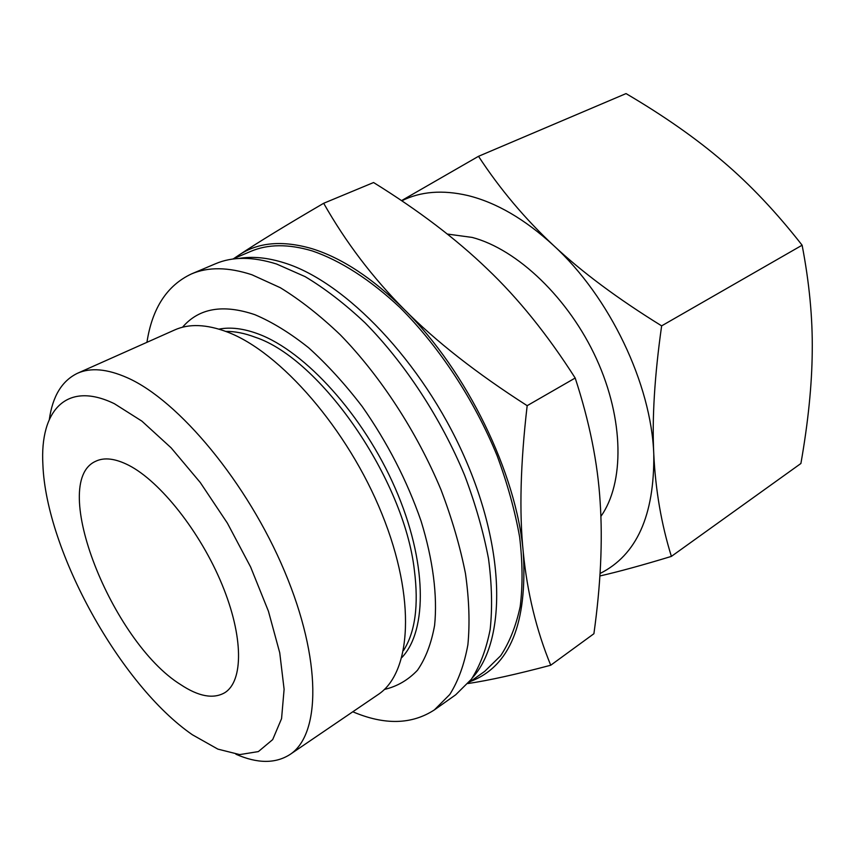 <?xml version="1.0" encoding="UTF-8"?>
<svg xmlns="http://www.w3.org/2000/svg" width="855" height="855" viewBox="0 0 855 855"><rect width="100%" height="100%" fill="white"/><g stroke="black" fill="none" stroke-linecap="round" stroke-linejoin="round"><path stroke-width="1.28" d="M238.791 258.477C252.46 256.115 267.733 257.612 284.608 262.966C345.495 281.861 422.349 361.804 464.147 456.324C506.128 550.866 505.978 641.09 472.409 677.791M232.624 259.086L250.697 251.413C267.946 244.017 288.445 243.857 312.203 250.91C340.108 260.412 370.268 279.617 399.926 307.501C439.16 346.574 474.322 400.012 497.108 455.715C507.421 483.577 514.924 510.649 519.616 536.94C522.64 562.312 522.832 585.504 520.203 606.505C516.046 625.946 509.527 642.361 500.635 655.774L484.689 671.389L468.658 682.717M146.942 342.31C152.169 308.238 167.014 285.431 191.477 273.921L215.513 263.757C232.507 256.489 252.845 256.575 276.56 264.013L305.107 276.625C324.964 288.52 344.96 303.92 365.074 322.827C404.928 363.225 440.998 418.287 464.693 475.476C475.455 504.055 483.396 531.778 488.504 558.646C491.924 584.553 492.469 608.172 490.161 629.494C486.303 649.202 480.04 665.778 471.372 679.244L455.683 694.805L434.383 709.896C411.725 724.645 384.526 725.264 352.794 711.777M191.477 273.921C208.193 266.771 228.328 267.049 251.904 274.754L280.333 287.718C300.158 299.902 320.155 315.602 340.322 334.839C380.336 375.933 416.759 431.764 440.924 489.584C451.921 518.472 460.108 546.452 465.473 573.545C469.149 599.633 469.951 623.38 467.888 644.777C464.276 664.517 458.237 681.093 449.773 694.495L434.383 709.896M182.521 327.23C198.905 308.121 223.016 303.942 254.854 314.672C272.2 322.014 290.134 333.044 308.666 347.793C327.209 364.529 345.078 384.13 362.264 406.595C387.486 442.644 407.076 480.767 421.045 520.984C433.09 560.046 437.589 596.063 434.607 625.336C431.337 643.505 425.619 658.489 417.454 670.267C408.102 680.088 397.073 686.49 384.344 689.461M218.966 329.132C230.529 326.877 243.654 328.502 258.349 333.984C305.342 351.384 363.557 415.402 395.299 488.419C427.179 561.457 427.692 630.349 401.903 657.474M49.344 419.388C52.625 396.154 61.998 380.796 77.431 373.304L174.719 329.934C188.998 323.521 206.461 324.195 227.12 331.932C280.205 351.747 347.889 429.253 382.014 514.122C416.385 599.034 411.373 673.003 377.942 694.677L289.866 754.58C275.363 763.761 257.376 763.643 235.895 754.217M77.431 373.304C90.566 367.394 107.153 368.858 127.192 377.696C178.684 400.3 247.565 482.957 284.619 571.439C321.908 659.964 320.711 734.776 289.866 754.58M114.367 403.699L141.877 421.12L171.118 447.828L200.273 482.519L227.387 523.132L250.622 567.004L268.427 611.207L279.745 652.814L284.106 689.28L281.562 718.638L272.692 739.596L258.37 751.588L239.699 754.602L217.865 749.119L192.407 734.776C120.523 685.293 46.127 550.994 42.889 464.618C39.768 410.624 66.359 380.422 114.367 403.699M600.894 516.377C624.481 483.139 624.214 419.623 596.534 358.982C568.917 298.352 517.467 249.35 472.184 237.423L447.304 234.046M467.952 683.54C488.932 680.42 516.516 674.317 550.727 665.233C536.427 630.402 527.279 592.761 523.271 552.319C519.167 512.198 520.46 463.325 527.172 405.676C476.641 373.304 435.665 341.231 404.276 309.467C372.609 277.619 345.741 242.221 323.671 203.276C285.912 225.325 257.654 242.606 238.919 255.111C258.06 242.286 282.364 240.127 311.84 248.634C341.701 257.857 372.513 278.132 404.276 309.467C466.809 371.07 516.57 473.488 523.271 552.319C527.503 623.445 509.879 666.505 470.389 681.488M401.775 200.807C420.532 191.435 442.548 189.671 467.835 195.528C496.295 202.539 524.831 219.147 553.431 245.353C524.927 218.741 499.951 189.062 478.511 156.305L401.529 200.636M180.576 684.556C112.058 642.094 48.361 482.231 95.664 461.283C104.289 457.104 115.372 458.472 128.913 465.377C160.323 481.515 200.401 532.056 221.979 584.382C243.675 636.74 243.515 681.371 224.641 692.774C213.237 699.24 198.542 696.504 180.576 684.556M599.889 575.971C618.945 571.621 642.778 565.091 671.389 556.391C661.385 524.211 655.518 490.161 653.786 454.24C651.959 418.576 654.577 375.783 661.642 325.862C617.791 298.748 581.721 271.911 553.431 245.353C609.743 296.845 651.318 384.141 653.786 454.24C654.524 515.458 636.612 555.205 600.05 573.491M478.511 156.305L626.042 93.59C663.769 115.778 696.13 138.446 723.127 161.606C750.166 184.562 776.5 212.425 802.118 245.203C809.332 282.716 812.699 318.146 812.239 351.49C811.94 384.953 808.157 422.285 800.9 463.496L671.389 556.391M661.642 325.862L802.118 245.203M234.58 258.253L238.919 255.111L233.661 258.638M323.671 203.276L373.571 182.532C418.458 210.373 456.356 239.165 487.254 268.93C518.216 298.352 547.531 334.722 575.191 378.028C589.458 421.643 597.773 462.94 600.135 501.896C602.775 541.033 600.691 584.98 593.904 633.726L550.727 665.233M527.172 405.676L575.191 378.028M225.773 331.419C234.847 331.28 244.701 333.236 255.346 337.276C320.454 358.683 404.062 479.067 414.376 570.242C418.811 605.351 415.199 632.102 403.539 650.473"/></g></svg>
